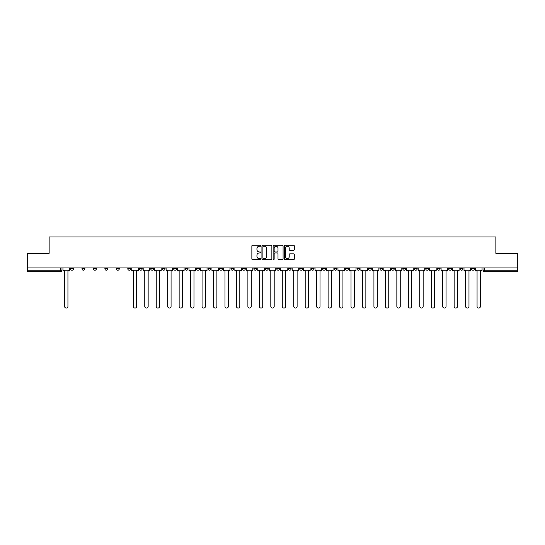 <?xml version="1.0" encoding="UTF-8"?>
<svg xmlns="http://www.w3.org/2000/svg" width="545" height="545" viewBox="0 0 545 545"><rect width="100%" height="100%" fill="white"/><g stroke="black" fill="none" stroke-linecap="round" stroke-linejoin="round"><path stroke-width="0.82" d="M260.748 245.741A0.504 0.504 0 0 0 260.244 245.236L252.58 245.236A0.722 0.722 0 0 0 251.865 245.959L251.865 258.936A0.722 0.722 0 0 0 252.58 259.658L260.244 259.658A0.504 0.504 0 0 0 260.748 259.154A0.504 0.504 0 0 0 260.244 258.65L259.25 258.65A2.309 2.309 0 0 1 256.947 256.341L256.947 255.258A2.309 2.309 0 0 1 259.25 252.955L260.244 252.955A0.504 0.504 0 0 0 260.748 252.451A0.504 0.504 0 0 0 260.244 251.947L259.25 251.947A2.309 2.309 0 0 1 256.947 249.637L256.947 248.554A2.309 2.309 0 0 1 259.25 246.245L260.244 246.245A0.504 0.504 0 0 0 260.748 245.741M379.885 268.753L379.885 267.949L379.885 268.753A1.472 1.472 0 0 0 381.35 270.225A1.472 1.472 0 0 1 379.885 268.753L382.822 268.753A1.472 1.472 0 0 1 381.35 270.225M356.968 267.949L356.968 268.753L359.904 268.753A1.472 1.472 0 0 1 358.44 270.225A1.472 1.472 0 0 1 356.968 268.753L356.968 267.949M345.51 268.753L345.51 267.949L345.51 268.753A1.472 1.472 0 0 0 346.981 270.225A1.472 1.472 0 0 1 345.51 268.753L348.446 268.753A1.472 1.472 0 0 1 346.981 270.225A1.472 1.472 0 0 0 348.446 268.753A1.472 1.472 0 0 1 346.981 270.225M334.051 268.753L334.051 267.949L334.051 268.753A1.472 1.472 0 0 0 335.522 270.225A1.472 1.472 0 0 1 334.051 268.753L336.987 268.753A1.472 1.472 0 0 1 335.522 270.225A1.472 1.472 0 0 0 336.987 268.753A1.472 1.472 0 0 1 335.522 270.225M299.675 268.753L299.675 267.949L299.675 268.753A1.472 1.472 0 0 0 301.147 270.225A1.472 1.472 0 0 1 299.675 268.753L302.611 268.753A1.472 1.472 0 0 1 301.147 270.225M288.216 267.949L288.216 268.753L291.159 268.753A1.472 1.472 0 0 1 289.688 270.225A1.472 1.472 0 0 1 288.216 268.753L288.216 267.949M276.758 267.949L276.758 268.753L279.701 268.753A1.472 1.472 0 0 1 278.229 270.225A1.472 1.472 0 0 1 276.758 268.753L276.758 267.949M265.299 267.949L265.299 268.753L268.242 268.753A1.472 1.472 0 0 1 266.771 270.225A1.472 1.472 0 0 1 265.299 268.753L265.299 267.949M253.841 268.753L253.841 267.949L253.841 268.753A1.472 1.472 0 0 0 255.312 270.225A1.472 1.472 0 0 1 253.841 268.753L256.784 268.753A1.472 1.472 0 0 1 255.312 270.225M230.93 267.949L230.93 268.753L233.866 268.753A1.472 1.472 0 0 1 232.395 270.225A1.472 1.472 0 0 1 230.93 268.753L230.93 267.949M219.472 268.753L219.472 267.949L219.472 268.753A1.472 1.472 0 0 0 220.936 270.225A1.472 1.472 0 0 1 219.472 268.753L222.408 268.753A1.472 1.472 0 0 1 220.936 270.225M93.427 267.949L93.427 268.753L96.37 268.753A1.472 1.472 0 0 1 94.898 270.225A1.472 1.472 0 0 1 93.427 268.753L93.427 267.949M293.571 250.319A0.722 0.722 0 0 0 294.293 249.603L294.293 245.959A0.722 0.722 0 0 0 293.571 245.236L285.062 245.236A0.722 0.722 0 0 0 284.34 245.959L284.34 258.936A0.722 0.722 0 0 0 285.062 259.658L293.571 259.658A0.722 0.722 0 0 0 294.293 258.936L294.293 254.542A0.722 0.722 0 0 0 293.571 253.82L289.926 253.82A0.722 0.722 0 0 0 289.211 254.542L289.211 256.722A1.928 1.928 0 0 1 287.283 258.65A1.928 1.928 0 0 1 285.348 256.722L285.348 248.179A1.928 1.928 0 0 1 287.283 246.245A1.928 1.928 0 0 1 289.211 248.179L289.211 249.603A0.722 0.722 0 0 0 289.926 250.319L293.571 250.319M27.25 267.949L27.25 253.33L49.139 253.33L49.139 236.952L495.861 236.952L495.861 253.33L517.75 253.33L517.75 267.949L27.25 267.949L27.25 270.225L61.994 270.225L61.994 267.949M271.866 245.959A0.722 0.722 0 0 0 271.151 245.236L262.642 245.236A0.722 0.722 0 0 0 261.92 245.959L261.92 258.936A0.722 0.722 0 0 0 262.642 259.658L271.151 259.658A0.722 0.722 0 0 0 271.866 258.936L271.866 245.959M273.849 245.236L282.358 245.236A0.722 0.722 0 0 1 283.08 245.959L283.08 258.936A0.722 0.722 0 0 1 282.358 259.658L278.72 259.658A0.722 0.722 0 0 1 277.998 258.936L277.998 253.677A0.722 0.722 0 0 0 277.276 252.955L274.864 252.955A0.722 0.722 0 0 0 274.142 253.677L274.142 259.154A0.504 0.504 0 0 1 273.638 259.658A0.504 0.504 0 0 1 273.134 259.154L273.134 245.959A0.722 0.722 0 0 1 273.849 245.236M483.006 267.949L483.006 270.225L517.75 270.225L517.75 271.689L484.478 271.689A1.472 1.472 0 0 1 483.006 270.225A1.472 1.472 0 0 0 484.478 271.689L484.478 267.949M517.75 267.949L517.75 270.225M61.994 270.225A1.472 1.472 0 0 1 60.522 271.689A1.472 1.472 0 0 0 61.994 270.225A1.472 1.472 0 0 1 60.522 271.689L27.25 271.689L27.25 270.225M474.491 267.949L474.491 268.753A1.472 1.472 0 0 1 473.019 270.225A1.472 1.472 0 0 1 471.548 268.753A1.472 1.472 0 0 0 473.019 270.225M471.548 267.949L471.548 268.753L474.491 268.753M463.032 267.949L463.032 268.753A1.472 1.472 0 0 1 461.56 270.225A1.472 1.472 0 0 1 460.089 268.753L463.032 268.753M460.089 267.949L460.089 268.753M451.573 267.949L451.573 268.753A1.472 1.472 0 0 1 450.102 270.225A1.472 1.472 0 0 1 448.63 268.753A1.472 1.472 0 0 0 450.102 270.225M448.63 267.949L448.63 268.753L451.573 268.753M440.115 267.949L440.115 268.753A1.472 1.472 0 0 1 438.643 270.225A1.472 1.472 0 0 1 437.179 268.753L440.115 268.753M437.179 267.949L437.179 268.753M428.656 267.949L428.656 268.753A1.472 1.472 0 0 1 427.185 270.225A1.472 1.472 0 0 1 425.72 268.753L428.656 268.753A1.472 1.472 0 0 1 427.185 270.225A1.472 1.472 0 0 0 428.656 268.753M425.72 267.949L425.72 268.753M417.197 267.949L417.197 268.753A1.472 1.472 0 0 1 415.726 270.225A1.472 1.472 0 0 1 414.261 268.753A1.472 1.472 0 0 0 415.726 270.225M414.261 267.949L414.261 268.753L417.197 268.753M405.739 267.949L405.739 268.753A1.472 1.472 0 0 1 404.267 270.225A1.472 1.472 0 0 1 402.803 268.753L405.739 268.753M402.803 267.949L402.803 268.753M394.28 267.949L394.28 268.753A1.472 1.472 0 0 1 392.809 270.225A1.472 1.472 0 0 1 391.344 268.753A1.472 1.472 0 0 0 392.809 270.225M391.344 267.949L391.344 268.753L394.28 268.753M382.822 267.949L382.822 268.753M371.363 267.949L371.363 268.753A1.472 1.472 0 0 1 369.892 270.225A1.472 1.472 0 0 1 368.427 268.753L371.363 268.753A1.472 1.472 0 0 1 369.892 270.225A1.472 1.472 0 0 0 371.363 268.753L371.363 267.949M368.427 267.949L368.427 268.753M359.904 267.949L359.904 268.753A1.472 1.472 0 0 1 358.44 270.225A1.472 1.472 0 0 0 359.904 268.753L359.904 267.949M348.446 267.949L348.446 268.753L348.446 267.949M336.987 267.949L336.987 268.753M325.529 267.949L325.529 268.753A1.472 1.472 0 0 1 324.064 270.225A1.472 1.472 0 0 1 322.592 268.753L325.529 268.753A1.472 1.472 0 0 1 324.064 270.225A1.472 1.472 0 0 0 325.529 268.753M322.592 267.949L322.592 268.753M314.07 267.949L314.07 268.753A1.472 1.472 0 0 1 312.605 270.225A1.472 1.472 0 0 1 311.134 268.753A1.472 1.472 0 0 0 312.605 270.225A1.472 1.472 0 0 0 314.07 268.753A1.472 1.472 0 0 1 312.605 270.225M311.134 267.949L311.134 268.753L314.07 268.753M302.611 267.949L302.611 268.753L302.611 267.949M291.159 267.949L291.159 268.753L291.159 267.949M279.701 267.949L279.701 268.753A1.472 1.472 0 0 1 278.229 270.225A1.472 1.472 0 0 0 279.701 268.753L279.701 267.949M268.242 267.949L268.242 268.753L268.242 267.949M256.784 267.949L256.784 268.753L256.784 267.949M245.325 267.949L245.325 268.753A1.472 1.472 0 0 1 243.853 270.225A1.472 1.472 0 0 1 242.389 268.753A1.472 1.472 0 0 0 243.853 270.225A1.472 1.472 0 0 0 245.325 268.753A1.472 1.472 0 0 1 243.853 270.225M242.389 267.949L242.389 268.753L245.325 268.753M233.866 267.949L233.866 268.753A1.472 1.472 0 0 1 232.395 270.225A1.472 1.472 0 0 0 233.866 268.753L233.866 267.949M222.408 267.949L222.408 268.753M210.949 267.949L210.949 268.753A1.472 1.472 0 0 1 209.478 270.225A1.472 1.472 0 0 1 208.013 268.753L210.949 268.753M208.013 267.949L208.013 268.753M199.49 267.949L199.49 268.753A1.472 1.472 0 0 1 198.019 270.225A1.472 1.472 0 0 1 196.554 268.753L199.49 268.753M196.554 267.949L196.554 268.753M188.032 267.949L188.032 268.753A1.472 1.472 0 0 1 186.56 270.225A1.472 1.472 0 0 1 185.096 268.753L188.032 268.753M185.096 267.949L185.096 268.753M176.573 267.949L176.573 268.753A1.472 1.472 0 0 1 175.109 270.225A1.472 1.472 0 0 1 173.637 268.753L176.573 268.753L176.573 267.949M173.637 267.949L173.637 268.753M165.115 267.949L165.115 268.753A1.472 1.472 0 0 1 163.65 270.225A1.472 1.472 0 0 1 162.178 268.753L165.115 268.753M162.178 267.949L162.178 268.753M153.656 267.949L153.656 268.753A1.472 1.472 0 0 1 152.191 270.225A1.472 1.472 0 0 1 150.72 268.753L153.656 268.753M150.72 267.949L150.72 268.753M142.197 267.949L142.197 268.753A1.472 1.472 0 0 1 140.733 270.225A1.472 1.472 0 0 1 139.261 268.753L142.197 268.753M139.261 267.949L139.261 268.753M130.739 267.949L130.739 268.753A1.472 1.472 0 0 1 129.274 270.225A1.472 1.472 0 0 1 127.802 268.753L130.739 268.753M127.802 267.949L127.802 268.753M119.28 267.949L119.28 268.753A1.472 1.472 0 0 1 117.815 270.225A1.472 1.472 0 0 1 116.344 268.753A1.472 1.472 0 0 0 117.815 270.225M116.344 267.949L116.344 268.753L119.28 268.753M107.821 267.949L107.821 268.753A1.472 1.472 0 0 1 106.357 270.225A1.472 1.472 0 0 1 104.885 268.753L107.821 268.753M104.885 267.949L104.885 268.753M96.37 267.949L96.37 268.753A1.472 1.472 0 0 1 94.898 270.225A1.472 1.472 0 0 0 96.37 268.753M84.911 267.949L84.911 268.753A1.472 1.472 0 0 1 83.44 270.225A1.472 1.472 0 0 1 81.968 268.753A1.472 1.472 0 0 0 83.44 270.225A1.472 1.472 0 0 0 84.911 268.753A1.472 1.472 0 0 1 83.44 270.225M81.968 267.949L81.968 268.753L84.911 268.753M73.452 267.949L73.452 268.753A1.472 1.472 0 0 1 71.981 270.225A1.472 1.472 0 0 1 70.509 268.753L73.452 268.753L73.452 267.949M70.509 267.949L70.509 268.753M263.433 246.245A0.504 0.504 0 0 0 262.928 246.756L262.928 258.146A0.504 0.504 0 0 0 263.433 258.65L264.482 258.65A2.309 2.309 0 0 0 266.784 256.341L266.784 248.554A2.309 2.309 0 0 0 264.482 246.245L263.433 246.245M277.998 248.213A1.928 1.928 0 0 0 276.07 246.285A1.928 1.928 0 0 0 274.142 248.213L274.142 251.225A0.722 0.722 0 0 0 274.864 251.947L277.276 251.947A0.722 0.722 0 0 0 277.998 251.225L277.998 248.213M62.982 270.225L62.982 270.96L64.562 270.96L64.562 306.358A1.69 1.69 0 0 0 66.252 308.048A1.69 1.69 0 0 0 67.941 306.358L67.941 270.96L69.522 270.96L69.522 270.225L62.982 270.225L62.982 267.949M69.522 270.225L69.522 267.949M131.733 270.225L131.733 270.96L133.314 270.96L133.314 306.358A1.69 1.69 0 0 0 135.003 308.048A1.69 1.69 0 0 0 136.693 306.358L136.693 270.96L138.267 270.96L138.267 270.225L131.733 270.225L131.733 267.949M138.267 270.225L138.267 267.949M143.192 270.225L143.192 270.96L144.772 270.96L144.772 306.358A1.69 1.69 0 0 0 146.462 308.048A1.69 1.69 0 0 0 148.151 306.358L148.151 270.96L149.725 270.96L149.725 270.225L143.192 270.225L143.192 267.949M149.725 270.225L149.725 267.949M154.651 270.225L154.651 270.96L156.231 270.96L156.231 306.358A1.69 1.69 0 0 0 157.921 308.048A1.69 1.69 0 0 0 159.61 306.358L159.61 270.96L161.184 270.96L161.184 270.225L154.651 270.225L154.651 267.949M161.184 270.225L161.184 267.949M166.109 270.225L166.109 270.96L167.69 270.96L167.69 306.358A1.69 1.69 0 0 0 169.379 308.048A1.69 1.69 0 0 0 171.069 306.358L171.069 270.96L172.642 270.96L172.642 270.225L166.109 270.225L166.109 267.949M172.642 270.225L172.642 267.949M177.568 270.225L177.568 270.96L179.141 270.96L179.141 306.358A1.69 1.69 0 0 0 180.831 308.048A1.69 1.69 0 0 0 182.521 306.358L182.521 270.96L184.101 270.96L184.101 270.225L177.568 270.225L177.568 267.949M184.101 270.225L184.101 267.949M189.026 270.225L189.026 270.96L190.6 270.96L190.6 306.358A1.69 1.69 0 0 0 192.29 308.048A1.69 1.69 0 0 0 193.979 306.358L193.979 270.96L195.56 270.96L195.56 270.225L189.026 270.225L189.026 267.949M195.56 270.225L195.56 267.949M200.485 270.225L200.485 270.96L202.059 270.96L202.059 306.358A1.69 1.69 0 0 0 203.748 308.048A1.69 1.69 0 0 0 205.438 306.358L205.438 270.96L207.018 270.96L207.018 270.225L200.485 270.225L200.485 267.949M207.018 270.225L207.018 267.949M211.944 270.225L211.944 270.96L213.517 270.96L213.517 306.358A1.69 1.69 0 0 0 215.207 308.048A1.69 1.69 0 0 0 216.896 306.358L216.896 270.96L218.477 270.96L218.477 270.225L211.944 270.225L211.944 267.949M218.477 270.225L218.477 267.949M223.396 270.225L223.396 270.96L224.976 270.96L224.976 306.358A1.69 1.69 0 0 0 226.666 308.048A1.69 1.69 0 0 0 228.355 306.358L228.355 270.96L229.935 270.96L229.935 270.225L223.396 270.225L223.396 267.949M229.935 270.225L229.935 267.949M234.854 270.225L234.854 270.96L236.435 270.96L236.435 306.358A1.69 1.69 0 0 0 238.124 308.048A1.69 1.69 0 0 0 239.814 306.358L239.814 270.96L241.394 270.96L241.394 270.225L234.854 270.225L234.854 267.949M241.394 270.225L241.394 267.949M246.313 270.225L246.313 270.96L247.893 270.96L247.893 306.358A1.69 1.69 0 0 0 249.583 308.048A1.69 1.69 0 0 0 251.272 306.358L251.272 270.96L252.853 270.96L252.853 270.225L246.313 270.225L246.313 267.949M252.853 270.225L252.853 267.949M257.771 270.225L257.771 270.96L259.352 270.96L259.352 306.358A1.69 1.69 0 0 0 261.041 308.048A1.69 1.69 0 0 0 262.731 306.358L262.731 270.96L264.311 270.96L264.311 270.225L257.771 270.225L257.771 267.949M264.311 270.225L264.311 267.949M269.23 270.225L269.23 270.96L270.81 270.96L270.81 306.358A1.69 1.69 0 0 0 272.5 308.048A1.69 1.69 0 0 0 274.19 306.358L274.19 270.96L275.77 270.96L275.77 270.225L269.23 270.225L269.23 267.949M275.77 270.225L275.77 267.949M280.689 270.225L280.689 270.96L282.269 270.96L282.269 306.358A1.69 1.69 0 0 0 283.959 308.048A1.69 1.69 0 0 0 285.648 306.358L285.648 270.96L287.229 270.96L287.229 270.225L280.689 270.225L280.689 267.949M287.229 270.225L287.229 267.949M292.147 270.225L292.147 270.96L293.728 270.96L293.728 306.358A1.69 1.69 0 0 0 295.417 308.048A1.69 1.69 0 0 0 297.107 306.358L297.107 270.96L298.687 270.96L298.687 270.225L292.147 270.225L292.147 267.949M298.687 270.225L298.687 267.949M303.606 270.225L303.606 270.96L305.186 270.96L305.186 306.358A1.69 1.69 0 0 0 306.876 308.048A1.69 1.69 0 0 0 308.565 306.358L308.565 270.96L310.146 270.96L310.146 270.225L303.606 270.225L303.606 267.949M310.146 270.225L310.146 267.949M315.065 270.225L315.065 270.96L316.645 270.96L316.645 306.358A1.69 1.69 0 0 0 318.334 308.048A1.69 1.69 0 0 0 320.024 306.358L320.024 270.96L321.604 270.96L321.604 270.225L315.065 270.225L315.065 267.949M321.604 270.225L321.604 267.949M326.523 270.225L326.523 270.96L328.104 270.96L328.104 306.358A1.69 1.69 0 0 0 329.793 308.048A1.69 1.69 0 0 0 331.483 306.358L331.483 270.96L333.056 270.96L333.056 270.225L326.523 270.225L326.523 267.949M333.056 270.225L333.056 267.949M337.982 270.225L337.982 270.96L339.562 270.96L339.562 306.358A1.69 1.69 0 0 0 341.252 308.048A1.69 1.69 0 0 0 342.941 306.358L342.941 270.96L344.515 270.96L344.515 270.225L337.982 270.225L337.982 267.949M344.515 270.225L344.515 267.949M349.44 270.225L349.44 270.96L351.021 270.96L351.021 306.358A1.69 1.69 0 0 0 352.71 308.048A1.69 1.69 0 0 0 354.4 306.358L354.4 270.96L355.974 270.96L355.974 270.225L349.44 270.225L349.44 267.949M355.974 270.225L355.974 267.949M360.899 270.225L360.899 270.96L362.48 270.96L362.48 306.358A1.69 1.69 0 0 0 364.169 308.048A1.69 1.69 0 0 0 365.858 306.358L365.858 270.96L367.432 270.96L367.432 270.225L360.899 270.225L360.899 267.949M367.432 270.225L367.432 267.949M372.358 270.225L372.358 270.96L373.931 270.96L373.931 306.358A1.69 1.69 0 0 0 375.621 308.048A1.69 1.69 0 0 0 377.31 306.358L377.31 270.96L378.891 270.96L378.891 270.225L372.358 270.225L372.358 267.949M378.891 270.225L378.891 267.949M383.816 270.225L383.816 270.96L385.39 270.96L385.39 306.358A1.69 1.69 0 0 0 387.079 308.048A1.69 1.69 0 0 0 388.769 306.358L388.769 270.96L390.349 270.96L390.349 270.225L383.816 270.225L383.816 267.949M390.349 270.225L390.349 267.949M395.275 270.225L395.275 270.96L396.849 270.96L396.849 306.358A1.69 1.69 0 0 0 398.538 308.048A1.69 1.69 0 0 0 400.228 306.358L400.228 270.96L401.808 270.96L401.808 270.225L395.275 270.225L395.275 267.949M401.808 270.225L401.808 267.949M406.733 270.225L406.733 270.96L408.307 270.96L408.307 306.358A1.69 1.69 0 0 0 409.997 308.048A1.69 1.69 0 0 0 411.686 306.358L411.686 270.96L413.267 270.96L413.267 270.225L406.733 270.225L406.733 267.949M413.267 270.225L413.267 267.949M418.185 270.225L418.185 270.96L419.766 270.96L419.766 306.358A1.69 1.69 0 0 0 421.455 308.048A1.69 1.69 0 0 0 423.145 306.358L423.145 270.96L424.725 270.96L424.725 270.225L418.185 270.225L418.185 267.949M424.725 270.225L424.725 267.949M429.644 270.225L429.644 270.96L431.224 270.96L431.224 306.358A1.69 1.69 0 0 0 432.914 308.048A1.69 1.69 0 0 0 434.603 306.358L434.603 270.96L436.184 270.96L436.184 270.225L429.644 270.225L429.644 267.949M436.184 270.225L436.184 267.949M441.103 270.225L441.103 270.96L442.683 270.96L442.683 306.358A1.69 1.69 0 0 0 444.373 308.048A1.69 1.69 0 0 0 446.062 306.358L446.062 270.96L447.643 270.96L447.643 270.225L441.103 270.225L441.103 267.949M447.643 270.225L447.643 267.949M452.561 270.225L452.561 270.96L454.142 270.96L454.142 306.358A1.69 1.69 0 0 0 455.831 308.048A1.69 1.69 0 0 0 457.521 306.358L457.521 270.96L459.101 270.96L459.101 270.225L452.561 270.225L452.561 267.949M459.101 270.225L459.101 267.949M464.02 270.225L464.02 270.96L465.6 270.96L465.6 306.358A1.69 1.69 0 0 0 467.29 308.048A1.69 1.69 0 0 0 468.979 306.358L468.979 270.96L470.56 270.96L470.56 270.225L464.02 270.225L464.02 267.949M470.56 270.225L470.56 267.949M475.478 270.225L475.478 270.96L477.059 270.96L477.059 306.358A1.69 1.69 0 0 0 478.748 308.048A1.69 1.69 0 0 0 480.438 306.358L480.438 270.96L482.018 270.96L482.018 270.225L475.478 270.225L475.478 267.949M482.018 270.225L482.018 267.949M60.522 267.949L60.522 271.689M484.478 271.689A1.472 1.472 0 0 1 483.006 270.225"/></g></svg>
